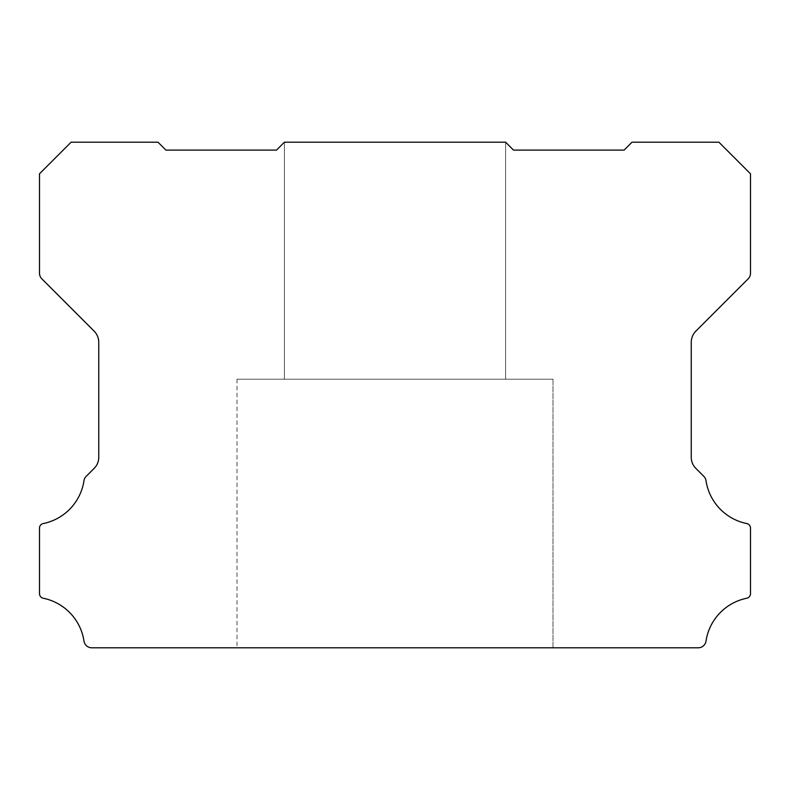 <?xml version="1.0" encoding="UTF-8"?>
<svg xmlns="http://www.w3.org/2000/svg" width="790" height="790" viewBox="0 0 790 790"><rect width="100%" height="100%" fill="white"/><g stroke="black" fill="none" stroke-linecap="round" stroke-linejoin="round"><path stroke-width="0.59" stroke-dasharray="3.95 2.96" d="M553 379.2L237 379.2L553 379.2L237 379.2L553 379.2L237 379.2L553 379.2L237 379.2L553 379.2L237 379.2L553 379.2L237 379.2L553 379.2L237 379.2L553 379.2L237 379.2L553 379.2L237 379.2L553 379.2L237 379.2L553 379.2L237 379.2L553 379.2L237 379.2L553 379.2L237 379.2L553 379.2L237 379.2L553 379.2L237 379.2L553 379.2L237 379.2L553 379.2L237 379.2L553 379.2L237 379.2L553 379.2L237 379.2L553 379.2L237 379.2L553 379.2L237 379.2L553 379.2L553 647.8L237 647.8L553 647.8L237 647.8L553 647.8L237 647.8L553 647.8L237 647.8L553 647.8L237 647.8L553 647.8L237 647.8L553 647.8L237 647.8L553 647.8L237 647.8L553 647.8L237 647.8L553 647.8L237 647.8L553 647.8L237 647.8L553 647.8L237 647.8L553 647.8L237 647.8L553 647.8L237 647.8L553 647.8L237 647.8L553 647.8L237 647.8L553 647.8L237 647.8L553 647.8L237 647.8L553 647.8L237 647.8L553 647.8L237 647.8L553 647.8L237 647.8L553 647.8L553 379.2L553 647.8M237 379.2L237 647.8M505.6 142.2L284.4 142.2L505.6 142.2L284.4 142.2L505.6 142.2L284.4 142.2L505.6 142.2L284.4 142.2L505.6 142.2L284.4 142.2L505.6 142.2L284.4 142.2L505.6 142.2L284.4 142.2L505.6 142.2L284.4 142.2L505.6 142.2L284.4 142.2L505.6 142.2L284.4 142.2L505.6 142.2L284.4 142.2L505.6 142.2L284.4 142.2L505.6 142.2L284.4 142.2L505.6 142.2L284.4 142.2L505.6 142.2L284.4 142.2L505.6 142.2L284.4 142.2L505.6 142.2L284.4 142.2L505.6 142.2L284.4 142.2L505.6 142.2L284.4 142.2L505.6 142.2L284.4 142.2L505.6 142.2L284.4 142.2L276.5 150.1L165.9 150.1L158 142.2L71.1 142.2L39.5 173.8L39.5 273.231A8.018 8.018 0 0 0 41.821 278.811L94.129 331.119A15.889 15.889 0 0 1 98.75 342.297L98.75 457.232A15.415 15.415 0 0 1 94.129 468.401L86.228 476.301A7.949 7.949 0 0 0 83.987 480.715A51.666 51.666 0 0 1 43.292 523.553A4.572 4.572 0 0 0 39.5 528.194L39.5 593.616A4.73 4.73 0 0 0 43.292 598.247A51.636 51.636 0 0 1 83.987 641.085A7.89 7.89 0 0 0 91.788 647.8L698.212 647.8A7.89 7.89 0 0 0 706.013 641.085A51.636 51.636 0 0 1 746.708 598.247A4.73 4.73 0 0 0 750.5 593.616L750.5 528.194A4.572 4.572 0 0 0 746.708 523.553A51.666 51.666 0 0 1 706.013 480.715A7.949 7.949 0 0 0 703.771 476.301L695.881 468.401A15.415 15.415 0 0 1 691.25 457.232L691.25 342.297A15.889 15.889 0 0 1 695.881 331.119L748.189 278.811A8.018 8.018 0 0 0 750.5 273.231L750.5 173.8L718.9 142.2L632 142.2L624.1 150.1L513.5 150.1L505.6 142.2L505.6 379.2L284.4 379.2L505.6 379.2L284.4 379.2L505.6 379.2L284.4 379.2L505.6 379.2L284.4 379.2L505.6 379.2L284.4 379.2L505.6 379.2L284.4 379.2L505.6 379.2L284.4 379.2L505.6 379.2L284.4 379.2L505.6 379.2L284.4 379.2L505.6 379.2L284.4 379.2L505.6 379.2L284.4 379.2L505.6 379.2L284.4 379.2L505.6 379.2L284.4 379.2L505.6 379.2L284.4 379.2L505.6 379.2L284.4 379.2L505.6 379.2L284.4 379.2L505.6 379.2L284.4 379.2L505.6 379.2L284.4 379.2L505.6 379.2L284.4 379.2L505.6 379.2L284.4 379.2L505.6 379.2L284.4 379.2L505.6 379.2L505.6 142.2L284.4 142.2L284.4 379.2L284.4 142.2L505.6 142.2L505.6 379.2M284.4 142.2L284.4 379.2"/><path stroke-width="1.19" d="M39.5 528.056A4.572 4.572 0 0 1 43.292 523.553A51.666 51.666 0 0 0 83.987 480.715A7.949 7.949 0 0 1 86.228 476.301L94.129 468.401A15.415 15.415 0 0 0 98.75 457.232L98.75 342.297A15.889 15.889 0 0 0 94.129 331.119L41.821 278.811A8.018 8.018 0 0 1 39.5 273.231L39.5 173.8L71.1 142.2L158 142.2L165.9 150.1L276.5 150.1L284.4 142.2L505.6 142.2L513.5 150.1L624.1 150.1L632 142.2L718.9 142.2L750.5 173.8L750.5 273.231A8.018 8.018 0 0 1 748.189 278.811L695.881 331.119A15.889 15.889 0 0 0 691.25 342.297L691.25 457.232A15.415 15.415 0 0 0 695.881 468.401L703.771 476.301A7.949 7.949 0 0 1 706.013 480.715A51.666 51.666 0 0 0 746.708 523.553A4.572 4.572 0 0 1 750.5 528.194L750.5 593.616A4.73 4.73 0 0 1 746.708 598.247A51.636 51.636 0 0 0 706.013 641.085A7.89 7.89 0 0 1 698.212 647.8L91.788 647.8A7.89 7.89 0 0 1 83.987 641.085A51.636 51.636 0 0 0 43.292 598.247A4.73 4.73 0 0 1 39.5 593.616L39.5 528.194A4.572 4.572 0 0 1 39.5 528.056"/></g></svg>

